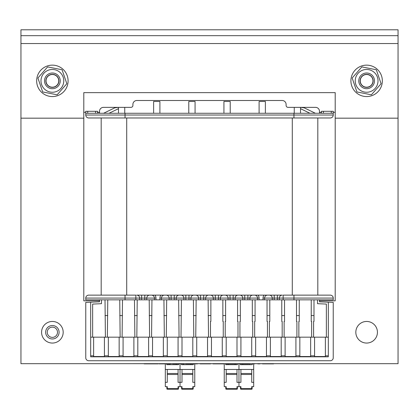 <?xml version="1.0" encoding="UTF-8"?>
<svg xmlns="http://www.w3.org/2000/svg" width="419" height="419" viewBox="0 0 419 419"><rect width="100%" height="100%" fill="white"/><g stroke="black" fill="none" stroke-linecap="round" stroke-linejoin="round"><path stroke-width="0.63" d="M58.922 333.765A6.714 6.714 0 0 0 50.411 325.83A6.714 6.714 0 0 0 47.792 337.164A6.714 6.714 0 0 0 58.922 333.765M57.377 333.409A5.133 5.133 0 0 0 50.877 327.349A5.133 5.133 0 0 0 48.876 336.007A5.133 5.133 0 0 0 57.377 333.409M355.825 332.257A10.8 10.8 0 0 1 372.025 322.897A10.8 10.8 0 0 1 372.025 341.611A10.8 10.8 0 0 1 355.825 332.257M41.575 332.257A10.8 10.8 0 0 1 57.775 322.897A10.8 10.8 0 0 1 57.775 341.611A10.8 10.8 0 0 1 41.575 332.257M99.513 300.832L83.8 300.832L83.8 92.641L335.2 92.641L335.2 300.832L319.488 300.832M83.8 112.282L85.764 112.282M97.548 112.282L99.513 112.282L99.513 113.261L99.513 111.297A3.928 3.928 0 0 1 103.441 107.369L118.467 107.369L114.837 107.809L103.619 113.261M315.381 113.261L304.163 107.809L300.533 107.369L315.559 107.369A3.928 3.928 0 0 1 319.488 111.297L319.488 113.261L319.488 112.282L321.452 112.282M333.236 112.282L335.2 112.282M335.2 118.174L398.05 118.174L398.05 363.682L20.95 363.682L20.95 118.174L83.8 118.174M249.86 299.847L249.86 298.077A2.943 2.943 0 0 1 252.809 295.133L254.574 295.133A2.943 2.943 0 0 1 257.523 298.077L247.896 298.077L247.896 299.847L257.523 299.847L257.523 298.077L259.094 298.077A4.515 4.515 0 0 0 257.999 295.133M85.764 298.077L125.045 298.077L125.045 295.133L88.713 295.133A2.943 2.943 0 0 0 85.764 298.077L85.764 299.847L139.679 299.847L139.679 298.077A2.943 2.943 0 0 0 136.73 295.133L282.27 295.133A2.943 2.943 0 0 0 279.321 298.077A2.943 2.943 0 0 1 282.27 295.133M90.677 302.188L90.677 356.805L328.328 356.805L328.328 302.188L333.236 302.403L333.236 357.784A2.943 2.943 0 0 1 330.287 360.733L88.713 360.733A2.943 2.943 0 0 1 85.764 357.784L85.764 302.403L99.513 301.811L99.513 299.847M101.477 299.847L101.477 303.691L92.641 304.074L92.641 337.164M314.575 337.164L314.575 356.522L325.38 356.522L325.38 337.164L211.464 337.164L211.464 356.522L222.269 356.522L222.269 337.164M299.847 337.164L299.847 356.522L310.647 356.522L310.647 337.164M285.119 337.164L285.119 356.522L295.919 356.522L295.919 337.164M270.386 337.164L270.386 356.522L281.191 356.522L281.191 337.164M255.653 337.164L255.653 356.522L266.458 356.522L266.458 337.164M240.925 337.164L240.925 356.522L251.725 356.522L251.725 337.164M226.197 337.164L226.197 356.522L236.997 356.522L236.997 337.164M207.536 355.825L207.536 356.522L196.731 356.522L196.731 337.164L207.536 337.164L207.536 355.825L211.464 355.825M192.803 355.825L192.803 356.522L182.003 356.522L182.003 337.164L192.803 337.164L192.803 355.825L196.731 355.825M178.075 355.825L178.075 356.522L167.275 356.522L167.275 337.164L178.075 337.164L178.075 355.825L182.003 355.825M163.347 355.825L163.347 356.522L152.542 356.522L152.542 337.164L163.347 337.164L163.347 355.825L167.275 355.825M148.614 355.825L148.614 356.522L137.809 356.522L137.809 337.164L148.614 337.164L148.614 355.825L152.542 355.825M133.886 355.825L133.886 356.522L123.081 356.522L123.081 337.164L133.886 337.164L133.886 355.825L137.809 355.825M119.153 355.825L119.153 356.522L108.353 356.522L108.353 337.164L119.153 337.164L119.153 355.825L123.081 355.825M104.425 355.825L104.425 356.522L93.62 356.522L93.62 337.164L104.425 337.164L104.425 355.825L108.353 355.825M107.762 299.847L107.369 337.164M105.012 299.847L105.405 337.164M105.012 315.559L107.762 315.559M120.138 337.164L119.745 299.847M122.102 337.164L122.495 299.847M122.495 315.559L119.745 315.559M208.515 337.164L208.128 299.847M210.485 337.164L210.485 321.452L210.872 321.452L210.872 315.559L208.128 315.559M210.872 315.559L210.872 299.847M193.788 337.164L193.395 299.847M195.752 337.164L196.144 299.847M196.144 315.559L193.395 315.559M179.06 337.164L178.662 299.847M181.018 337.164L181.417 299.847M181.417 315.559L178.662 315.559M164.327 337.164L163.934 299.847M166.291 337.164L166.683 299.847M166.683 315.559L163.934 315.559M149.593 337.164L149.206 299.847M151.563 337.164L151.95 299.847M151.95 315.559L149.206 315.559M134.866 337.164L134.473 299.847M136.83 337.164L137.223 299.847M137.223 315.559L134.473 315.559M207.536 337.164L211.464 337.164M104.425 337.164L108.353 337.164M119.153 337.164L123.081 337.164M133.886 337.164L137.809 337.164M148.614 337.164L152.542 337.164M163.347 337.164L167.275 337.164M178.075 337.164L182.003 337.164M192.803 337.164L196.731 337.164M328.328 337.164L325.38 337.164M90.677 337.164L93.62 337.164M171.104 299.847L169.14 299.847L169.14 298.077A2.943 2.943 0 0 0 166.191 295.133A2.943 2.943 0 0 1 169.14 298.077L171.104 298.077L171.104 299.847L174.246 299.847L174.246 298.077L171.104 298.077L171.104 295.133M144.785 299.847L144.785 298.077L146.75 298.077A2.943 2.943 0 0 1 149.693 295.133A2.943 2.943 0 0 0 146.75 298.077L146.75 299.847L139.679 299.847M166.191 295.133L164.426 295.133A2.943 2.943 0 0 0 161.477 298.077L161.477 299.847L154.407 299.847L154.407 298.077A2.943 2.943 0 0 0 151.463 295.133L149.693 295.133M161.477 299.847L169.14 299.847M183.868 299.847L176.21 299.847L176.21 298.077L183.868 298.077L183.868 299.847L185.832 299.847L185.832 298.077L183.868 298.077A2.943 2.943 0 0 0 180.924 295.133A2.943 2.943 0 0 1 183.868 298.077M125.045 295.133L135.85 295.133L135.85 298.077L139.679 298.077A2.943 2.943 0 0 0 136.73 295.133M198.601 299.847L190.938 299.847L190.938 298.077L198.601 298.077L198.601 299.847L200.565 299.847L200.565 298.077L198.601 298.077A2.943 2.943 0 0 0 195.652 295.133L193.887 295.133A2.943 2.943 0 0 0 190.938 298.077L185.832 298.077L185.832 295.133M190.938 299.847L185.832 299.847M220.399 299.847L205.671 299.847L205.671 298.077A2.943 2.943 0 0 1 208.615 295.133L210.385 295.133A2.943 2.943 0 0 1 213.329 298.077L220.399 298.077L220.399 299.847L235.132 299.847L235.132 298.077A2.943 2.943 0 0 1 238.076 295.133L239.846 295.133A2.943 2.943 0 0 1 242.79 298.077L247.896 298.077L247.896 295.133M205.671 299.847L200.565 299.847M85.764 113.261L125.045 113.261L125.045 115.031L85.764 115.031L85.764 111.297L97.548 111.297L97.548 113.261M300.533 113.261L300.533 107.369L288.062 107.369A1.964 1.964 0 0 1 286.098 105.405L286.098 104.425A3.928 3.928 0 0 0 282.17 100.497L136.83 100.497A3.928 3.928 0 0 0 132.902 104.425L132.902 105.405A1.964 1.964 0 0 1 130.938 107.369L124.752 107.369L124.752 113.261M153.621 113.261L153.621 101.477L159.906 101.477L159.906 113.261M188.78 113.261L188.78 101.477L195.065 101.477L195.065 113.261M230.22 113.261L230.22 101.477L223.935 101.477L223.935 113.261M265.379 113.261L265.379 101.477L259.094 101.477L259.094 113.261M109.06 113.261L118.467 108.689M124.752 107.369L118.467 107.369L118.467 113.261M125.045 113.261L293.955 113.261L293.955 115.031L125.045 115.031L125.045 117.975L330.287 117.975A2.943 2.943 0 0 0 333.236 115.031A2.943 2.943 0 0 1 330.287 117.975M125.045 117.975L88.713 117.975A2.943 2.943 0 0 1 85.764 115.031A2.943 2.943 0 0 0 88.713 117.975M293.955 117.975L293.955 115.031L333.236 115.031L333.236 113.261L293.955 113.261M257.523 299.847L264.593 299.847L264.593 298.077A2.943 2.943 0 0 1 267.537 295.133L269.307 295.133A2.943 2.943 0 0 1 272.25 298.077L279.321 298.077L279.321 299.847L283.15 299.847L283.15 298.077L279.321 298.077M228.062 299.847L228.062 298.077A2.943 2.943 0 0 0 225.113 295.133L223.348 295.133A2.943 2.943 0 0 0 220.399 298.077L242.79 298.077L242.79 299.847L247.896 299.847M174.246 295.133L174.246 298.077L176.21 298.077A2.943 2.943 0 0 1 179.154 295.133L180.924 295.133M176.21 299.847L174.246 299.847M146.75 299.847L154.407 299.847M333.236 298.077L293.955 298.077L293.955 295.133L330.287 295.133A2.943 2.943 0 0 1 333.236 298.077L333.236 299.847L283.15 299.847M264.593 299.847L279.321 299.847M242.79 299.847L235.132 299.847M272.25 299.847L272.25 298.077A2.943 2.943 0 0 0 269.307 295.133M213.329 299.847L213.329 298.077L200.565 298.077L200.565 295.133M293.955 295.133L283.15 295.133L283.15 298.077L293.955 298.077L293.955 299.847M328.323 302.188L319.488 301.811L319.488 299.847M317.523 299.847L317.523 303.691L326.359 304.074L326.359 337.164M282.17 337.164L282.17 321.452L281.778 321.452L281.778 315.559L284.527 315.559L284.527 299.847M284.134 337.164L284.134 321.452L284.527 321.452L284.527 315.559M267.437 337.164L267.437 321.452L267.05 321.452L267.05 315.559L269.794 315.559L269.794 299.847M269.407 337.164L269.407 321.452L269.794 321.452L269.794 315.559M311.631 337.164L311.631 321.452L311.238 321.452L311.238 315.559L313.988 315.559L313.988 321.452L313.595 321.452L313.595 337.164M296.903 337.164L296.903 321.452L296.505 321.452L296.505 315.559L299.26 315.559L299.26 299.847M298.862 337.164L298.862 321.452L299.26 321.452L299.26 315.559M223.248 337.164L223.248 321.452L222.856 321.452L222.856 315.559L225.605 315.559L225.605 299.847M225.213 337.164L225.213 321.452L225.605 321.452L225.605 315.559M237.982 337.164L237.982 321.452L237.583 321.452L237.583 315.559L240.338 315.559L240.338 299.847M239.94 337.164L239.94 321.452L240.338 321.452L240.338 315.559M252.709 337.164L252.709 321.452L252.317 321.452L252.317 315.559L255.066 315.559L255.066 299.847M254.673 337.164L254.673 321.452L255.066 321.452L255.066 315.559M294.248 107.369L294.248 113.261M309.94 113.261L300.533 108.689M323.416 113.261L323.416 111.297L333.236 111.297L333.236 113.261M323.416 111.297L321.452 111.297L321.452 113.261M281.778 315.559L281.778 299.847M267.05 315.559L267.05 299.847M252.317 315.559L252.317 299.847M237.583 315.559L237.583 299.847M222.856 315.559L222.856 299.847M296.505 315.559L296.505 299.847M311.238 299.847L311.238 315.559M313.988 299.847L313.988 315.559M101.183 117.975L101.183 295.133M317.817 295.133L317.817 117.975M178.468 388.816L178.075 388.623L178.075 389.209A0.393 0.393 0 0 0 178.468 388.816A0.393 0.393 0 0 1 178.075 389.209L167.275 389.209A0.393 0.393 0 0 1 166.882 388.822M178.468 388.623L178.468 386.658L180.039 386.658L178.075 386.658L178.075 388.623L167.275 388.623L167.275 386.658L165.311 386.658L166.882 386.658L166.882 388.816M182.003 389.209L192.808 389.209L192.808 388.623L181.61 388.623L181.61 386.658L180.039 386.658L180.039 382.338L182.003 382.338L182.003 369.464L180.039 369.464L180.039 363.912L180.039 382.338L178.075 382.338L178.075 369.464L180.039 369.464L180.039 386.658L182.003 386.658L182.003 389.209A0.393 0.393 0 0 1 181.61 388.822L181.61 388.816M165.311 386.658L165.311 369.464L167.275 369.464L167.275 382.338L165.311 382.338M165.311 363.912L165.311 369.464M178.075 373.497L167.275 373.497M178.075 374.481L167.275 374.481M167.275 369.464L178.075 369.464M169.14 363.912L169.14 364.661L176.21 364.661L176.21 363.912M178.567 363.912L178.567 364.661L176.21 364.661M169.14 364.661L166.783 364.661L166.783 363.912M193.196 388.816A0.393 0.393 0 0 1 192.808 389.209A0.393 0.393 0 0 0 193.196 388.816L192.808 388.623L192.808 386.658L194.772 386.658L194.772 382.338L192.808 382.338L192.808 369.464L194.772 369.464L194.772 382.338M193.201 388.623L193.201 386.658L194.772 386.658M194.772 363.912L194.772 369.464M192.808 373.497L182.003 373.497M192.808 374.481L182.003 374.481M182.003 369.464L192.808 369.464M183.868 363.875L183.868 364.661L190.938 364.661L190.938 363.912M193.295 363.912L193.295 364.661L190.938 364.661M183.868 364.661L181.511 364.661L181.511 363.912M237.39 388.816L236.997 388.623L236.997 389.209A0.393 0.393 0 0 0 237.39 388.816A0.393 0.393 0 0 1 236.997 389.209L226.197 389.209A0.393 0.393 0 0 1 225.804 388.822M237.39 388.623L237.39 386.658L238.961 386.658L236.997 386.658L236.997 388.623L226.197 388.623L226.197 386.658L224.233 386.658L225.804 386.658L225.804 388.816M240.925 389.209L251.73 389.209L251.73 388.623L240.532 388.623L240.532 386.658L238.961 386.658L238.961 382.338L240.925 382.338L240.925 369.464L238.961 369.464L238.961 363.912L238.961 382.338L236.997 382.338L236.997 369.464L238.961 369.464L238.961 386.658L240.925 386.658L240.925 389.209A0.393 0.393 0 0 1 240.532 388.822L240.532 388.816M224.233 386.658L224.233 369.464L226.197 369.464L226.197 382.338L224.233 382.338M224.233 363.875L224.233 369.464M236.997 373.497L226.197 373.497M236.997 374.481L226.197 374.481M226.197 369.464L236.997 369.464M228.062 363.912L228.062 364.661L235.132 364.661L235.132 363.912M237.489 363.875L237.489 364.661L235.132 364.661M228.062 364.661L225.705 364.661L225.705 363.912M252.118 388.816A0.393 0.393 0 0 1 251.73 389.209A0.393 0.393 0 0 0 252.118 388.816L251.73 388.623L251.73 386.658L253.694 386.658L253.694 382.338L251.73 382.338L251.73 369.464L253.694 369.464L253.694 382.338M252.123 388.623L252.123 386.658L253.694 386.658M253.694 363.912L253.694 369.464M251.73 373.497L240.925 373.497M251.73 374.481L240.925 374.481M240.925 369.464L251.73 369.464M242.79 363.912L242.79 364.661L249.86 364.661L249.86 363.875M252.217 363.875L252.217 364.661L249.86 364.661M242.79 364.661L240.433 364.661L240.433 363.912M398.05 118.174L398.05 43.539L20.95 43.539L20.95 118.174M398.05 43.534L398.05 29.791L20.95 29.791L20.95 43.534M20.95 35.678L398.05 35.678M382.338 80.857A15.713 15.713 0 0 0 358.769 67.244A15.713 15.713 0 0 0 358.769 94.464A15.713 15.713 0 0 0 382.338 80.857M360.764 78.411A6.348 6.348 0 0 1 371.669 76.996A6.348 6.348 0 0 1 367.442 87.152A6.348 6.348 0 0 1 360.764 78.411M372.8 78.741A6.526 6.526 0 0 1 365.363 87.257A6.526 6.526 0 0 1 361.707 76.562A6.526 6.526 0 0 1 372.8 78.741M374.057 78.311A7.856 7.856 0 0 0 360.707 75.687A7.856 7.856 0 0 0 365.106 88.561A7.856 7.856 0 0 0 374.057 78.311M370.307 91.635A11.392 11.392 0 0 0 374.12 72.272A11.392 11.392 0 0 0 355.448 78.652A11.392 11.392 0 0 0 370.307 91.635M376.32 69.753L381.091 83.7L371.391 94.804L356.93 91.955L352.159 78.007L361.859 66.904L376.32 69.753M68.088 80.857A15.713 15.713 0 0 0 44.519 67.244A15.713 15.713 0 0 0 44.519 94.464A15.713 15.713 0 0 0 68.088 80.857M46.514 78.411A6.348 6.348 0 0 1 57.419 76.996A6.348 6.348 0 0 1 53.192 87.152A6.348 6.348 0 0 1 46.514 78.411M58.55 78.741A6.526 6.526 0 0 1 51.113 87.257A6.526 6.526 0 0 1 47.457 76.562A6.526 6.526 0 0 1 58.55 78.741M59.807 78.311A7.856 7.856 0 0 0 46.457 75.687A7.856 7.856 0 0 0 50.856 88.561A7.856 7.856 0 0 0 59.807 78.311M56.057 91.635A11.392 11.392 0 0 0 59.87 72.272A11.392 11.392 0 0 0 41.198 78.652A11.392 11.392 0 0 0 56.057 91.635M62.07 69.753L66.841 83.7L57.141 94.804L42.68 91.955L37.909 78.007L47.609 66.904L62.07 69.753M273.607 363.875L262.504 363.875M223.175 363.875L213.004 363.875M223.662 363.875L223.175 363.912M236.73 363.875L225.574 363.875M210.553 363.875L200.151 363.875M249.017 363.875L238.589 363.875M183.805 363.875L172.691 363.875M170.832 363.875L159.1 363.875M254.501 363.875L252.332 363.875M158.209 363.875L144.199 363.875M259.916 363.875L257.748 363.875M197.496 363.875L185.696 363.875M132.902 363.676L286.098 363.676M328.328 355.825L325.38 355.825M314.575 355.825L310.647 355.825M299.847 355.825L295.919 355.825M285.119 355.825L281.191 355.825M270.386 355.825L266.458 355.825M255.653 355.825L251.725 355.825M240.925 355.825L236.997 355.825M226.197 355.825L222.269 355.825M90.677 355.825L93.62 355.825M144.785 295.133L144.785 298.077L141.643 298.077L141.643 295.133M141.643 299.847L141.643 298.077L139.679 298.077M159.906 299.847L159.906 298.077L169.14 298.077M188.974 299.847L188.974 295.133M203.707 299.847L203.707 295.133M87.728 113.261L87.728 111.297M95.584 113.261L95.584 111.297M155.978 299.847L155.978 298.077A4.515 4.515 0 0 0 154.889 295.133M161.001 295.133A4.515 4.515 0 0 0 159.906 298.077M259.094 299.847L259.094 298.077M263.022 299.847L263.022 298.077A4.515 4.515 0 0 1 264.111 295.133M135.85 299.847L135.85 298.077L125.045 298.077L125.045 299.847M274.215 299.847L274.215 295.133M272.25 298.077L263.022 298.077M244.754 299.847L244.754 295.133M233.168 299.847L233.168 295.133M230.026 299.847L230.026 295.133M218.435 299.847L218.435 295.133M215.293 299.847L215.293 295.133M205.671 298.077A2.943 2.943 0 0 1 208.615 295.133M146.75 298.077L155.978 298.077M154.407 298.077A2.943 2.943 0 0 0 151.463 295.133M331.272 113.261L331.272 111.297M277.357 299.847L277.357 295.133M264.593 298.077A2.943 2.943 0 0 1 267.537 295.133M254.574 295.133A2.943 2.943 0 0 1 257.523 298.077M239.846 295.133A2.943 2.943 0 0 1 242.79 298.077M225.113 295.133A2.943 2.943 0 0 1 228.062 298.077M126.716 295.133L126.716 117.975M292.284 117.975L292.284 295.133M166.882 388.623L167.275 388.623L167.275 389.209M225.804 388.623L226.197 388.623L226.197 389.209"/></g></svg>
